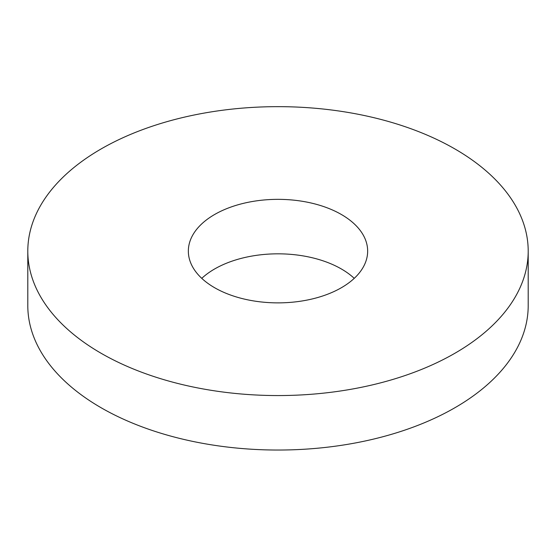 <?xml version="1.0" encoding="UTF-8"?>
<svg xmlns="http://www.w3.org/2000/svg" width="556" height="556" viewBox="0 0 556 556"><rect width="100%" height="100%" fill="white"/><g stroke="black" fill="none" stroke-linecap="round" stroke-linejoin="round"><path stroke-width="0.83" d="M27.8 251.11L27.8 305.585A250.2 144.449 0 0 0 101.081 407.729A250.2 144.449 0 0 0 373.75 439.045A250.2 144.449 0 0 0 528.2 305.585L528.2 251.11A250.2 144.449 0 0 0 278 106.655A250.2 144.449 0 0 0 27.8 251.11A250.2 144.449 0 0 0 101.081 353.255A250.2 144.449 0 0 0 373.75 384.564A250.2 144.449 0 0 0 528.2 251.11M354.235 278.347A89.655 51.764 0 0 0 201.765 278.347M214.602 287.709A89.655 51.764 0 0 0 312.312 298.933A89.655 51.764 0 0 0 367.655 251.11A89.655 51.764 0 0 0 278 199.347A89.655 51.764 0 0 0 188.345 251.11A89.655 51.764 0 0 0 214.602 287.709"/></g></svg>
